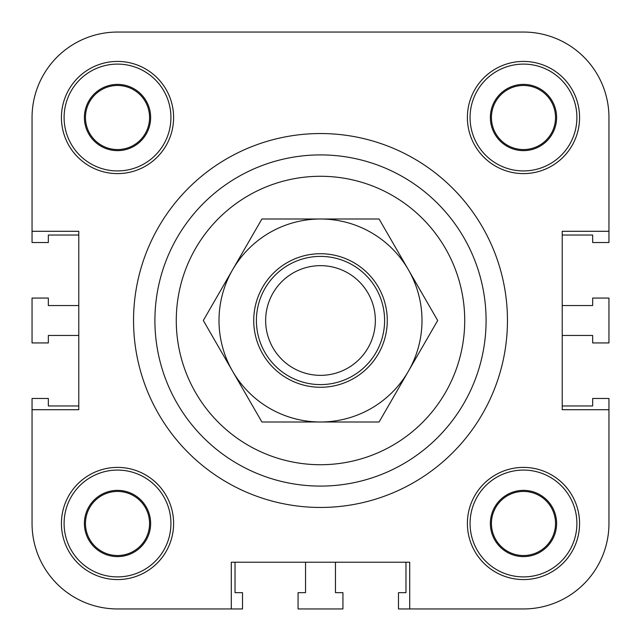<?xml version="1.0" encoding="UTF-8"?>
<svg xmlns="http://www.w3.org/2000/svg" width="641" height="641" viewBox="0 0 641 641"><rect width="100%" height="100%" fill="white"/><g stroke="black" fill="none" stroke-linecap="round" stroke-linejoin="round"><path stroke-width="0.96" d="M231.297 608.95L117.519 608.95L231.297 608.95L231.297 562.213L409.703 562.213L409.703 608.95L398.486 608.95L398.486 592.661L405.969 592.661L405.969 562.213L335.459 562.213L335.459 592.661L342.935 592.661L342.935 608.95L298.065 608.95L298.065 592.661L305.541 592.661L305.541 562.213L235.031 562.213L235.031 592.661L242.514 592.661L242.514 608.95L117.519 608.95A85.469 85.469 0 0 1 32.05 523.481L32.05 398.486L48.339 398.486L48.339 405.969L78.787 405.969L78.787 335.459L48.339 335.459L48.339 342.935L32.05 342.935L32.05 298.065L48.339 298.065L48.339 305.541L78.787 305.541L78.787 235.031L48.339 235.031L48.339 242.514L32.05 242.514L32.05 117.519A85.469 85.469 0 0 1 117.519 32.05L523.481 32.05A85.469 85.469 0 0 1 608.95 117.519L608.95 242.514L592.661 242.514L592.661 235.031L562.213 235.031L562.213 305.541L592.661 305.541L592.661 298.065L608.95 298.065L608.95 342.935L592.661 342.935L592.661 335.459L562.213 335.459L562.213 405.969L592.661 405.969L592.661 398.486L608.95 398.486L608.95 523.481A85.469 85.469 0 0 1 523.481 608.95L409.703 608.95M608.95 409.703L608.95 523.481L608.95 409.703L562.213 409.703L562.213 231.297L608.95 231.297M32.05 231.297L32.05 117.519L32.05 231.297L78.787 231.297L78.787 409.703L32.05 409.703M133.544 320.5A186.956 186.956 0 0 1 413.982 158.591A186.956 186.956 0 0 1 413.982 482.409A186.956 186.956 0 0 1 133.544 320.5A186.956 186.956 0 0 1 413.982 158.591A186.956 186.956 0 0 1 413.982 482.409A186.956 186.956 0 0 1 133.544 320.5M579.568 523.481A56.087 56.087 0 0 1 495.437 572.06A56.087 56.087 0 0 1 495.437 474.909A56.087 56.087 0 0 1 579.568 523.481M579.568 117.519A56.087 56.087 0 0 1 495.437 166.091A56.087 56.087 0 0 1 495.437 68.94A56.087 56.087 0 0 1 579.568 117.519M173.607 117.519A56.087 56.087 0 0 1 89.476 166.091A56.087 56.087 0 0 1 89.476 68.94A56.087 56.087 0 0 1 173.607 117.519M173.607 523.481A56.087 56.087 0 0 1 89.476 572.06A56.087 56.087 0 0 1 89.476 474.909A56.087 56.087 0 0 1 173.607 523.481M491.431 523.481A32.05 32.05 0 0 0 539.506 551.236A32.05 32.05 0 0 0 539.506 495.725A32.05 32.05 0 0 0 491.431 523.481M556.604 523.481A33.116 33.116 0 0 1 506.927 552.165A33.116 33.116 0 0 1 506.927 494.804A33.116 33.116 0 0 1 556.604 523.481M85.469 117.519A32.05 32.05 0 0 0 133.544 145.275A32.05 32.05 0 0 0 133.544 89.764A32.05 32.05 0 0 0 85.469 117.519M150.635 117.519A33.116 33.116 0 0 1 100.957 146.196A33.116 33.116 0 0 1 100.957 88.835A33.116 33.116 0 0 1 150.635 117.519M491.431 117.519A32.05 32.05 0 0 0 539.506 145.275A32.05 32.05 0 0 0 539.506 89.764A32.05 32.05 0 0 0 491.431 117.519M556.604 117.519A33.116 33.116 0 0 1 506.927 146.196A33.116 33.116 0 0 1 506.927 88.835A33.116 33.116 0 0 1 556.604 117.519M85.469 523.481A32.05 32.05 0 0 0 133.544 551.236A32.05 32.05 0 0 0 133.544 495.725A32.05 32.05 0 0 0 85.469 523.481M150.635 523.481A33.116 33.116 0 0 1 100.957 552.165A33.116 33.116 0 0 1 100.957 494.804A33.116 33.116 0 0 1 150.635 523.481M170.931 523.481A53.419 53.419 0 0 0 90.806 477.225A53.419 53.419 0 0 0 90.806 569.745A53.419 53.419 0 0 0 170.931 523.481M170.931 117.519A53.419 53.419 0 0 0 90.806 71.255A53.419 53.419 0 0 0 90.806 163.776A53.419 53.419 0 0 0 170.931 117.519M576.9 117.519A53.419 53.419 0 0 0 496.775 71.255A53.419 53.419 0 0 0 496.775 163.776A53.419 53.419 0 0 0 576.9 117.519M576.9 523.481A53.419 53.419 0 0 0 496.775 477.225A53.419 53.419 0 0 0 496.775 569.745A53.419 53.419 0 0 0 576.9 523.481M154.906 320.5A165.594 165.594 0 0 1 403.293 177.092A165.594 165.594 0 0 1 403.293 463.908A165.594 165.594 0 0 1 154.906 320.5M117.519 32.05L222.211 32.05L117.519 32.05M346.14 32.05L523.481 32.05L346.14 32.05M320.5 265.654A54.846 54.846 0 0 1 367.998 347.927A54.846 54.846 0 0 1 273.002 347.927A54.846 54.846 0 0 1 320.5 265.654M320.5 256.4A64.1 64.1 0 0 0 264.989 352.55A64.1 64.1 0 0 0 376.011 352.55A64.1 64.1 0 0 0 320.5 256.4M253.732 320.5A66.768 66.768 0 0 1 353.888 262.674A66.768 66.768 0 0 1 353.888 378.326A66.768 66.768 0 0 1 253.732 320.5M203.309 320.5L232.603 269.757A101.494 101.494 0 0 0 232.603 371.243L203.309 320.5M261.905 219.006L320.5 219.006A101.494 101.494 0 0 0 232.603 269.757L261.905 219.006M320.5 219.006L379.095 219.006L408.397 269.757A101.494 101.494 0 0 0 320.5 219.006M408.397 269.757L437.691 320.5L408.397 371.243A101.494 101.494 0 0 0 408.397 269.757M408.397 371.243L379.095 421.994L320.5 421.994A101.494 101.494 0 0 0 408.397 371.243M320.5 421.994L261.905 421.994L232.603 371.243A101.494 101.494 0 0 0 320.5 421.994M176.275 320.5A144.225 144.225 0 0 1 392.613 195.601A144.225 144.225 0 0 1 392.613 445.399A144.225 144.225 0 0 1 176.275 320.5"/></g></svg>
